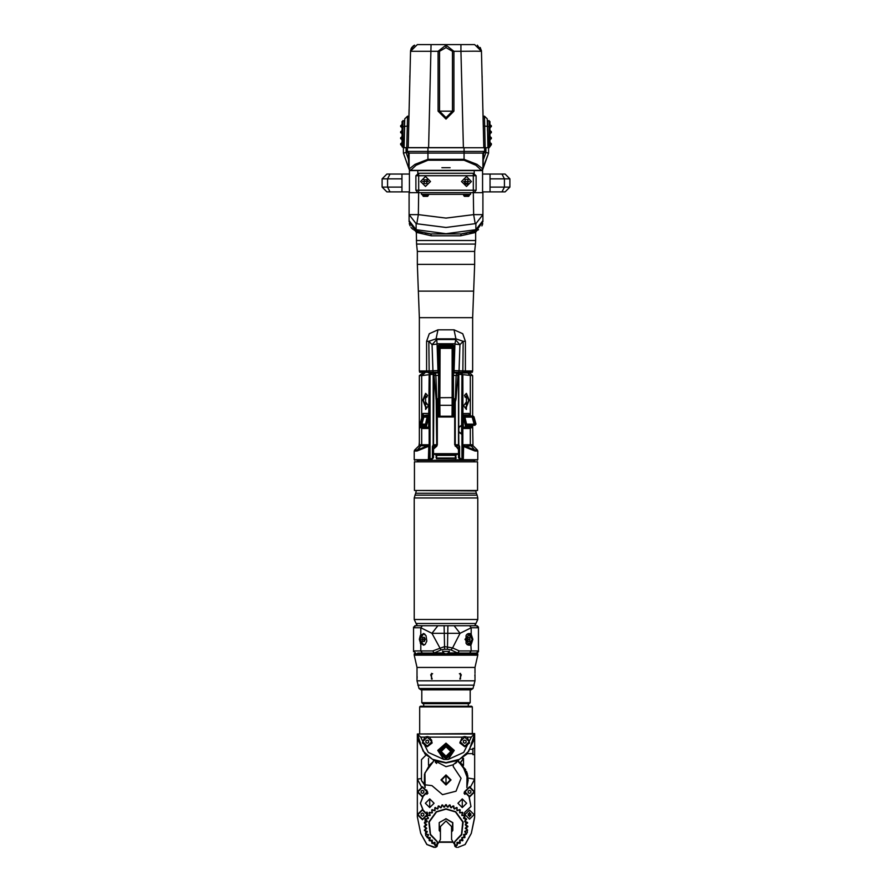 <?xml version="1.0" encoding="UTF-8"?>
<svg xmlns="http://www.w3.org/2000/svg" width="892" height="892" viewBox="0 0 892 892"><rect width="100%" height="100%" fill="white"/><g stroke="black" fill="none" stroke-linecap="round" stroke-linejoin="round"><path stroke-width="1.34" d="M460.35 674.854L461.275 674.854L459.358 673.672M432.642 673.672L430.725 674.854L431.65 674.854M445.253 653.814L414.245 653.814L414.245 655.185L477.755 655.185L475.023 667.484L416.977 667.484L416.977 680.763L418.972 688.535L420.89 689.884L471.11 689.884L470.195 689.884L470.195 702.662L421.805 702.662L422.841 703.71L469.159 703.71L470.195 702.662M432.174 678.979L430.725 674.854M461.275 674.854L459.826 678.979M474.968 678.366L474.934 674.497M460.517 673.348L460.517 679.091L460.517 673.348M431.483 673.348L431.483 679.091L431.483 673.348M475.023 667.484L475.023 673.348M475.023 679.091L475.023 680.763L416.977 680.763M418.972 688.535L473.028 688.535L475.023 680.763M474.912 674.965L474.89 675.935M416.977 679.091L417.077 677.63M417.088 677.485L417.11 676.504M417.043 674.185L416.977 673.348M420.89 689.884L421.805 689.884L421.805 702.662M421.537 689.884L470.463 689.884M473.028 688.535L471.11 689.884M414.245 655.185L416.977 667.484M446.747 653.814L477.755 653.814L477.755 655.185M424.993 784.871L421.47 780.611L421.47 759.616L425.807 755.279L421.47 759.616L421.47 780.611L424.313 784.681L424.514 774.312L429.398 765.169L433.345 761.679L433.612 760.24L446 766.641L453.292 764.779L453.292 766.607L461.086 778.214L456.08 791.26L442.532 794.694L431.929 785.596L442.532 794.694L456.08 791.26L461.086 778.214L453.292 766.607M435.263 762.192L436.656 763.429M433.612 760.24L433.345 761.679L424.949 772.862L425.127 787.491L424.313 784.681L431.929 785.596M446 784.938L451.017 779.92L446 774.903L440.983 779.92L446 784.938M428.483 765.18L428.483 758.39L428.483 765.18M455.31 763.452L456.648 762.292M453.292 764.779L458.388 760.24L458.655 761.679L458.388 760.24M437.325 841.557L430.524 834.399L429.219 822.023L436.534 811.954L446 809.144L455.466 811.954L462.781 822.023L461.476 834.399L454.675 841.557L461.476 834.399L462.781 822.023L455.466 811.954L446 809.144L436.534 811.954L429.219 822.023L430.524 834.399L437.325 841.557L437.27 845.806M436.79 846.72L435.24 847.4L437.325 845.315L436.79 846.72L425.718 835.57L425.094 819.023L425.718 835.559L436.79 846.72L437.325 841.959L430.29 834.711L428.862 822.034L436.322 811.675L446 808.799L455.678 811.675L463.138 822.034L461.71 834.711L454.675 841.959L454.675 845.315L456.76 847.4L455.21 846.72L467.419 832.392L464.23 813.838L464.81 812.244L470.976 806.624L469.237 797.002L470.976 806.624L464.81 812.244L464.219 813.816L467.419 832.37L455.21 846.72L454.987 844.49M427.591 814.095L426.956 812.077L427.591 814.095M422.92 809.512L420.466 803.268L422.886 796.991L420.466 803.268L422.92 809.512M426.978 794.371L427.603 792.352L426.978 794.371M464.03 793.133L464.397 792.352L464.03 793.133L464.788 794.214L464.397 792.352L464.03 793.133L465.022 794.371M462.413 765.001L463.517 765.18L463.517 758.39L460.35 763.006L462.413 765.001L468.211 779.931L466.873 787.491L467.051 772.862L458.655 761.679L463.517 765.291L463.517 758.278L460.172 762.827M437.18 846.084L436.824 846.664M435.24 847.4L426.922 844.512L435.24 847.4M434.081 847.4L426.855 844.479L420.69 833.384L417.378 816.86L420.69 833.384L426.855 844.479L434.114 847.4M426.922 844.512L420.69 833.351L417.378 816.827L420.69 833.351L426.922 844.512M417.378 816.827L417.378 779.218L421.515 786.867L417.378 779.218L421.515 786.867L417.378 779.218L417.378 738.52L425.038 754.052L434.148 760.486L446 763.017L457.852 760.486L466.962 754.052L474.622 738.52L474.622 734.049L417.378 734.049L417.378 791.918L422.507 797.002L427.625 791.884L422.507 786.766L417.378 791.851L417.378 814.608L422.507 819.726L427.625 814.608L422.507 809.49L417.378 814.574L417.378 816.86M455.176 846.664L454.82 846.084M454.73 845.806L454.675 841.557M457.886 847.4L465.145 844.479L457.919 847.4M471.31 833.351L465.078 844.512L471.31 833.351L474.622 816.86L471.31 833.351M468.122 777.991L474.622 779.218L474.622 816.827L474.622 738.52M469.493 817.005L469.493 812.222L469.493 817.005M474.622 779.218L470.485 786.867L474.622 779.218L470.485 786.867L474.622 779.218L474.622 734.049L468.902 751.22L459.469 759.304L446 762.671L432.531 759.304L423.098 751.22L417.378 734.049L474.622 733.603L471.31 737.171L463.695 752.413L448.185 759.46L454.206 750.362L446 743.181L437.794 750.362L443.815 759.46L448.185 759.46M474.622 791.884L469.493 786.766L464.375 791.884L469.493 797.002L474.622 791.851M474.622 816.86L474.433 818.666L474.622 816.86M465.145 844.479L471.31 833.384L474.433 818.666L471.31 833.384L465.145 844.479M455.21 846.72L454.675 845.315M464.23 813.827L464.81 812.155L470.931 806.524L469.114 796.991M434.805 845.293L435.073 842.572L434.805 845.293L437.325 844.233L437.325 845.315M434.649 842.282L432.185 843.453L435.073 842.572M431.717 843.063L432.442 840.431L432.185 843.453M432.085 840.063L429.453 840.799L432.442 840.431M429.063 840.331L430.234 837.867L429.453 840.799M429.933 837.443L427.223 837.711L430.234 837.867M426.922 837.175L428.506 834.957L427.223 837.711M428.283 834.488L425.562 834.276L428.506 834.957M425.361 833.697L427.301 831.79L425.562 834.276M427.168 831.288L424.525 830.608L427.301 831.79M424.425 830.006L426.666 828.467L424.525 830.608M426.621 827.943L424.146 826.817L426.666 828.467M424.146 826.204L426.621 825.078L424.146 826.817M426.666 824.565L424.425 823.026L426.621 825.078M424.525 822.413L427.168 821.733L424.425 823.026M427.301 821.231L425.361 819.324L427.168 821.733M425.562 818.744L428.283 818.533L425.361 819.324M428.506 818.064L427.268 816.47L428.283 818.533M429.933 815.578L427.569 815.31L430.234 815.154L429.063 812.701L430.234 815.154M429.453 812.233L432.085 812.958L429.063 812.701M432.442 812.59L431.717 809.969L432.085 812.958M432.185 809.568L434.649 810.75L431.717 809.969M435.073 810.449L434.805 807.739L434.649 810.75M435.341 807.427L437.559 809.011L434.805 807.739M438.028 808.799L438.24 806.078L437.559 809.011M438.808 805.866L440.726 807.817L438.24 806.078M441.217 807.684L441.897 805.041L440.726 807.817M442.51 804.941L444.049 807.182L441.897 805.041M446.312 804.662L447.438 807.137L445.688 804.662L444.049 807.182M447.951 807.182L449.49 804.941L447.438 807.137M450.103 805.041L450.783 807.684L449.49 804.941M451.274 807.817L453.192 805.866L450.783 807.684M453.76 806.078L453.972 808.799L453.192 805.866M454.441 809.011L456.659 807.427L453.972 808.799M457.195 807.739L456.927 810.449L456.659 807.427M457.351 810.75L459.815 809.568L456.927 810.449M460.283 809.969L459.558 812.59L459.815 809.568M459.915 812.958L462.547 812.233L459.558 812.59M462.937 812.701L461.766 815.154L462.547 812.233M462.067 815.578L464.777 815.321L461.766 815.154M465.078 815.857L463.494 818.064L464.777 815.321M463.717 818.533L466.438 818.744L463.494 818.064M466.639 819.324L464.699 821.231L466.438 818.744M464.832 821.733L467.475 822.413L464.699 821.231M467.575 823.026L465.334 824.565L467.475 822.413M465.379 825.078L467.854 826.204L465.334 824.565M467.854 826.817L465.379 827.954L467.854 826.204M465.334 828.467L467.575 830.006L465.379 827.954M467.475 830.608L464.832 831.288L467.575 830.006M464.699 831.79L466.639 833.697L464.832 831.288M466.438 834.276L463.717 834.488L466.639 833.697M463.494 834.957L465.078 837.175L463.717 834.488M464.777 837.711L462.067 837.443L465.078 837.175M461.766 837.867L462.937 840.331L462.067 837.443M462.547 840.799L459.915 840.063L462.937 840.331M459.558 840.431L460.283 843.063L459.915 840.063M459.815 843.453L457.351 842.282L460.283 843.063M456.927 842.572L457.195 845.293L457.351 842.282M456.191 845.337L457.195 845.293M460.35 763.006L457.73 761.099L465.691 769.684M466.471 771.357L467.486 774.367M467.798 775.706L466.884 787.48L468.211 779.931L462.602 765.169M422.763 797.002L420.377 803.257L422.786 809.501L420.377 803.257L422.763 797.002M427.012 812.188L427.781 813.827L427.012 812.188M462.246 798.898L466.583 803.235L462.246 807.561L457.919 803.235L462.246 798.898L457.919 803.235L462.246 807.561L466.583 803.235L462.246 798.898M429.754 798.898L434.081 803.235L429.754 807.561L425.417 803.235L429.754 798.898L425.417 803.235L429.754 807.561L434.081 803.235L429.754 798.898M445.688 804.662L444.562 807.137M456.659 845.594L454.675 844.233M437.325 844.233L435.341 845.594M437.76 844.111L440.436 839.483L440.436 830.931L440.436 831.98L439.243 830.419L440.436 830.931L440.436 826.516L446 820.941L451.564 826.516L451.564 839.483L454.24 844.111M451.564 830.931L451.564 831.98L452.757 830.419L452.757 822.614L446 818.711L439.243 822.614L439.243 830.419L439.154 822.881M453.002 841.97L438.998 841.97M439.176 829.883L439.433 830.63M439.667 822.29L445.219 819.335M439.221 823.271L439.388 829.538M452.612 823.483L452.612 829.538L452.757 822.614L446 818.711L445.32 819.28M446.624 819.101L445.721 818.767M451.932 822.301L446.68 819.28M452.824 823.138L452.567 822.402M452.333 830.742L452.846 830.151M452.612 829.538L452.757 830.419L451.932 830.72M438.819 842.271L453.181 842.271M428.483 764.6L428.483 758.969L428.483 764.6M446 784.269L450.348 779.92L446 775.572L441.651 779.92L446 784.269L450.348 779.92L446 775.572L441.651 779.92L446 784.269M463.517 764.6L463.517 758.969L463.517 764.6M469.493 810.048L474.053 814.608L469.493 819.179L474.053 814.608L469.493 810.048L464.933 814.608L469.493 819.179L464.933 814.608L469.493 810.048M469.493 816.18L470.853 815.388L470.853 813.827L469.493 813.047L468.144 813.827L468.144 815.388L469.493 816.18L470.853 815.388L470.853 813.827L469.493 813.047L468.144 813.827L468.144 815.388L469.493 816.18M417.378 738.52L417.378 734.049L420.69 737.171L428.305 752.413L443.815 759.46M419.63 706.877L420.322 706.185L471.678 706.185L472.37 706.877L419.63 706.877L419.63 733.603M472.37 706.877L472.37 733.603M421.47 778.46L417.378 779.218M464.487 792.932L464.03 793.278L464.487 792.932M427.97 793.278L427.513 792.932L427.97 793.278M446 743.872L438.407 751.465L446 759.059L453.593 751.465L446 743.872L438.407 751.465L446 759.059L453.593 751.465L446 743.872L438.418 751.465L446 759.047L453.582 751.465L446 743.883L453.582 751.465L446 759.047L438.418 751.465L446 743.883M464.732 746.76L469.694 742.924L467.218 737.171L464.732 736.58L462.257 737.171L459.781 742.924L464.732 746.76M427.268 746.76L432.219 742.924L429.743 737.171L427.268 736.58L424.782 737.171L422.306 742.924L427.268 746.76M464.732 737.082L469.303 741.642L464.732 746.214L469.303 741.642L464.732 737.082L460.172 741.642L464.732 746.214L460.172 741.642L464.732 737.082M464.732 743.214L466.092 742.434L466.092 740.862L464.732 740.081L463.383 740.862L463.383 742.434L464.732 743.214M431.393 739.691L431.661 740.449M431.695 740.572L431.695 742.724M431.661 742.846L431.393 743.593M427.268 746.214L431.828 741.642L427.268 737.082L422.697 741.642L427.268 746.214L422.697 741.642L427.268 737.082M427.268 743.214L428.617 742.434L428.617 740.862L427.268 740.081L425.908 740.862L425.908 742.434L427.268 743.214M422.507 819.179L417.947 814.608L422.507 810.048L417.947 814.608L422.507 819.179L427.067 814.608L422.507 810.048M426.632 812.657L426.9 813.415M426.933 813.537L426.933 815.689M426.9 815.812L426.632 816.559M422.507 816.18L423.856 815.388L423.856 813.827L422.507 813.047L421.147 813.827L421.147 815.388L422.507 816.18M422.507 796.444L417.947 791.884L422.507 787.324L417.947 791.884L422.507 796.444L427.067 791.884L422.507 787.324M426.632 789.933L426.9 790.68M426.933 790.803L426.933 792.966M426.9 793.088L426.632 793.835M422.507 793.445L423.856 792.665L423.856 791.104L422.507 790.323L421.147 791.104L421.147 792.665L422.507 793.445M469.493 787.324L474.053 791.884L469.493 796.444L474.053 791.884L469.493 787.324L464.933 791.884L469.493 796.444L464.933 791.884L469.493 787.324M469.493 793.445L470.853 792.665L470.853 791.104L469.493 790.323L468.144 791.104L468.144 792.665L469.493 793.445M463.517 759.047L463.517 764.522L463.517 759.047M463.517 759.75L463.517 763.82L463.517 759.75M462.246 799.633L462.246 806.825L462.246 799.633M462.246 805.788L462.246 800.682L462.246 805.788M429.754 799.633L429.754 806.825L429.754 799.633M429.754 805.788L429.754 800.682L429.754 805.788M472.894 748.343L472.894 754.587L472.894 748.343L474.622 748.343M446 775.572L441.663 779.92L446 784.258L450.337 779.92L446 775.572M446 775.806L446 784.023L446 775.806M428.483 759.047L428.483 764.522L428.483 759.047M428.483 759.75L428.483 763.82L428.483 759.75M445.32 746.749L446 747.117L445.32 746.749M446.68 746.749L446 747.117M446.68 756.193L446 755.814L446.68 756.193M445.32 756.193L446 755.814M446 756.238L450.772 751.465L446 746.693L441.228 751.465L446 756.238M416.898 625.716L416.898 624.59M475.102 624.59L475.102 625.716M465.256 653.033L466.772 653.033M470.43 653.033L473.317 653.033M478.447 651.673L478.447 650.982L476.395 653.033L457.73 653.033L477.075 653.033L478.447 651.673L478.447 627.076L478.447 627.767L471.199 627.767L471.199 634.29L470.062 633.498L464.988 639.374L470.062 645.251L471.199 644.459L472.86 639.374L471.199 634.29L467.196 634.134L466.059 635.438L466.059 643.31L467.196 644.615L470.062 645.251M474.343 653.033L453.091 653.033M438.909 653.033L417.657 653.033M414.925 653.033L415.605 653.033L413.553 650.982L415.549 653.033M425.138 653.033L426.744 653.033M476.395 653.033L477.075 653.033M416.252 490.466L475.748 490.946L476.283 493.321L415.717 493.321L414.256 497.914L414.256 619.472L477.744 619.472L474.878 625.693L415.605 625.716L413.553 627.767L414.925 625.716L476.395 625.716L478.447 627.767M477.075 625.716L478.447 627.076M476.295 625.716L475.715 625.716M416.285 625.716L469.605 625.716L471.199 627.767L460.06 633.287L452.578 647.96L459.313 650.982L457.574 652.955L448.364 652.955M420.344 635.271L420.801 644.113L419.329 639.374L420.344 635.271L424.012 633.677M443.636 652.955L434.27 652.911L441.016 649.889L444.528 649.264L444.528 646.633L432.687 650.982L434.27 653.033L432.687 650.982L413.553 650.982M413.553 627.767L420.801 627.767L431.94 633.287L460.06 633.287L454.173 625.716M423.466 633.576L419.619 639.374L423.466 645.172M424.581 633.978L423.778 633.922M424.993 644.459L423.577 644.838L419.719 639.374L423.577 633.911L424.993 634.29M423.778 644.827L424.581 644.771M424.414 641.426L425.261 639.374L424.414 637.323L422.741 637.323L421.905 639.374L422.741 641.426L424.414 641.426L422.741 641.426M421.905 639.374L423.644 639.374L424.447 641.337M422.741 637.323L424.414 637.323M424.447 637.401L423.644 639.374M437.827 625.716L431.94 633.287L441.016 649.889M444.105 625.716L444.528 646.633L452.578 647.96L450.984 649.889L457.73 653.033L459.313 650.982L471.199 650.982L469.605 653.033M447.895 625.716L447.472 649.264L450.984 649.889M468.378 645.15L470.876 644.225L472.437 639.374L470.876 634.524M468.534 633.576L472.381 639.374L468.534 645.172M468.757 645.184L466.059 643.31L466.059 635.438L468.066 633.677L470.062 633.498M468.222 633.922L467.419 633.978M467.007 634.29L468.423 633.911L472.281 639.374L468.423 644.838L467.007 644.459M467.419 644.771L468.222 644.827M469.259 641.426L470.095 639.374L469.259 637.323L467.586 637.323L466.739 639.374L467.586 641.426L469.259 641.426L467.586 641.426M467.553 641.337L468.356 639.374L467.553 637.401M470.095 639.374L468.356 639.374M469.259 637.323L467.586 637.323M448.932 652.242L449.412 651.361L442.588 651.361L443.068 652.242M414.423 490.466L477.577 490.466L477.577 461.788L414.423 461.788L414.423 490.466M422.295 427.848L422.819 428.517L428.784 428.517L429.331 427.725L429.777 460.361L475.09 460.361L462.513 460.361L463.138 459.681L477.755 459.681L477.075 460.361M421.671 427.837L421.671 444.773L428.862 444.773L428.862 459.681L429.487 460.361L416.91 460.361L429.777 460.361L429.152 459.681L433.479 457.707L433.479 454.34L432.798 453.716L459.202 453.716L459.202 457.083L458.521 457.707L461.275 460.361L430.725 460.361L462.669 459.681L462.848 413.598L468.936 413.42L469.382 414.992M436.433 458.655L456.113 458.421L455.567 455.31L436.433 455.31L436.433 458.031M436.645 455.31L436.645 458.064L455.355 458.064L456.035 455.422M424.826 372.945L421.671 375.677L430.022 374.506L430.022 459.681L430.725 460.361L430.055 459.681M461.945 459.681L461.275 460.361L461.978 459.681L461.978 433.902L458.789 431.795L458.789 427.469L461.978 425.35L461.978 433.902L459.625 432.865M470.954 427.837L462.848 428.238L462.848 459.681L462 460.361L463.138 459.681L463.138 446.323L475.012 451.029L477.755 451.029L477.298 449.992M428.784 428.517L428.16 427.837L429.152 428.238L429.152 459.681L428.372 459.681L428.862 444.773L427.747 446.702L416.988 451.029L414.245 451.029L414.245 459.681L428.372 459.681L428.751 460.361M419.363 442.265L418.961 445.732L427.658 445.732L427.747 446.702M453.303 372.945L469.906 372.945L472.637 375.677L472.637 416.051M459.202 453.716L458.789 444.773L459.547 446.558L459.547 457.719L459.202 453.716L458.521 454.34L458.521 449.501L454.641 444.773L454.641 402.069L455.422 398.757L456.18 375.365L456.782 372.945L460.473 372.945L462.669 374.673L472.637 375.677L469.906 372.945M428.45 372.945L434.761 372.945M431.55 372.945L430.022 374.506L433.534 374.305L434.783 372.945L433.891 372.945L435.218 372.945L435.82 375.365L436.835 399.571L436.21 400.051L436.734 444.773L432.798 449.501L432.798 453.716M438.485 399.571L436.835 399.571L438.485 400.14L438.485 372.945L435.218 372.945L433.969 374.305L436.21 400.051M431.182 372.945L433.211 372.945L431.048 372.945L429.331 374.696L429.331 415.126L429.019 413.42L423.042 413.576L422.563 415.416M428.528 427.692L429.353 427.156L429.353 417.278L428.684 417.278L429.152 374.74L430.39 372.945M453.515 400.14L453.515 402.069L455.266 402.069L455.533 400.631L453.515 399.571L455.79 400.051L456.046 398.835L458.031 374.305L456.782 372.945L460.818 372.945M467.174 372.945L466.226 372.945M465.323 372.945L464.52 372.945M464.687 416.051L464.342 415.549M453.515 415.282L453.515 416.653M453.515 402.069L453.515 416.977L448.04 416.977L452.79 416.91L453.303 416.241L452.79 416.91M453.515 399.571L453.515 398.757L456.046 398.835M453.515 372.945L453.515 398.757M458.031 374.305L461.978 374.484L461.577 433.512M460.974 372.945L462.669 374.673L462.981 413.42M461.231 372.945L462.848 374.707L462.948 413.732M472.637 377.416L472.637 378.409M472.637 425.239L473.039 445.732L463.628 446.323L463.249 460.361M473.094 445.799L477.354 450.059L474.644 450.059L470.329 444.773L463.985 444.773L463.138 446.323M469.705 427.848L469.181 428.517L463.216 428.517M466.449 396.16L466.449 404.355L466.449 401.969L463.662 405.726L466.449 409.484L466.449 407.087L469.225 400.095L466.449 393.428L464.476 395.435L465.267 397.364L466.137 396.238M463.84 427.837L463.316 427.156L466.494 427L465.892 427.837L463.071 415.204M471.232 425.239L466.951 425.785L471.299 426.108L471.6 425.239M469.214 416.051L468.412 415.036L464.397 415.036L464.175 416.274L467.285 426.108L471.299 426.108M472.002 425.239L472.459 427L466.494 427L462.993 413.576L468.936 413.42M469.605 416.051L469.437 415.416M470.418 427.156L469.181 428.517M463.472 427.692L462.848 428.238L463.338 427.435M463.985 444.773L464.342 445.732L474.644 450.059L475.012 451.029M462.647 427.156L463.316 427.156L463.316 417.278L462.647 417.278M459.034 458.332L459.547 457.719L461.866 459.614M458.521 449.501L459.202 449.501L459.547 446.558M457.217 372.945L458.466 374.305L458.466 444.773L459.202 446.636M438.485 400.14L438.485 416.977L448.04 416.977M436.467 400.631L437.091 400.14L437.359 402.069L437.359 444.773L436.701 446.223L433.278 445.732L432.453 446.558L433.211 444.773L433.211 374.305L434.136 372.945M433.724 448.944L432.798 449.501L433.211 444.773L433.724 448.944L436.701 446.223M432.453 446.558L432.453 457.719L432.798 457.083L433.479 457.707M430.134 459.614L430.791 460.239L432.966 458.332M429.353 417.278L428.929 415.204M428.662 427.435L428.684 417.278L426.108 427.156L419.541 427L420.154 424.67M429.019 413.42L423.064 413.42L422.618 414.992M425.551 404.355L425.551 396.16L426.733 397.364L427.524 395.435L425.551 393.428L422.775 400.095L425.551 407.087L425.551 409.484L428.338 405.726L425.551 401.969L425.551 404.355L426.175 404.355L426.175 402.816M426.688 427.837L421.046 427.837M422.819 428.517L422.407 427.881M423.064 413.42L422.34 416.285M429.052 413.732L425.506 427L426.108 427.837L426.108 427.156L429.353 427.156M437.359 444.773L433.534 444.773L433.969 374.305M438.485 415.282L438.485 416.653M427.313 416.051L427.658 415.549M420.768 425.194L425.049 425.785L420.701 426.108L420.444 425.027M443.96 416.977L439.21 416.91L438.697 416.241L453.303 416.241L453.303 405.091L452.144 405.347L452.077 416.954M438.697 415.94L438.697 416.653L438.697 415.94M438.697 398.746L438.697 401.991M439.923 416.954L439.856 405.347L438.697 405.091L438.697 416.241L438.842 346.43L451.943 345.895L452.144 348.393L452.144 405.347L439.856 405.347L439.856 397.754L453.303 397.654L453.303 405.091M453.303 401.991L453.303 398.746M451.943 345.895L453.303 347.044L453.303 397.654L453.303 348.293L438.697 348.293L440.057 346.932L451.943 346.932L453.303 348.293M423.243 416.051L427.848 415.549M423.945 415.549L427.603 415.036L427.825 416.274L425.584 424.871L424.715 426.108L420.701 426.108M425.172 425.774L427.603 415.036M422.775 416.073L423.588 415.036M420.11 424.592L419.485 426.978L420.154 427.837L419.541 427M435.965 455.422L436.645 458.064L455.355 458.064L456.035 457.373M436.645 457.997L435.965 457.373M466.828 425.774L467.285 426.108M468.757 416.051L468.412 415.036M468.055 415.549L464.152 415.549M466.917 425.785L464.397 415.036M422.775 372.945L419.363 375.677L419.363 444.773L421.671 444.773L417.356 450.059L414.646 450.059L418.961 445.732M428.082 445.498L417.356 450.059L416.988 451.029M414.713 449.981L414.245 451.029M419.363 378.409L419.363 375.677L421.671 375.677L421.671 418.036M425.551 407.087L426.175 407.087L426.175 408.636M425.863 393.472L423.399 400.452L426.175 407.087M425.863 396.238L427 396.695M455.299 446.223L455.266 402.069M454.641 444.773L458.789 444.773L458.689 431.538M459.625 426.387L461.577 425.74M457.864 372.945L458.789 374.305L458.689 427.714M458.276 448.944L458.722 448.453L455.745 445.732L458.722 445.732L459.202 446.546M466.449 404.355L465.825 404.355L465.825 402.816M465 396.695L465.825 396.16M466.449 407.087L465.825 407.087L468.601 400.452L466.137 393.472M465.825 408.636L465.825 407.087M453.103 386.671L452.144 388.165L453.103 386.671M452.144 393.227L453.103 394.721L452.144 393.227M438.897 386.671L439.856 388.165L438.897 386.671M439.856 393.227L438.897 394.721L439.856 393.227M474.02 416.82L475.938 423.934L475.146 423.934L473.228 416.82L474.02 416.82L473.016 416.051L474.02 416.82L475.971 424.168L474.143 425.239L475.146 423.934L474.143 424.202L474.143 425.239L474.934 425.239L475.938 423.934M421.994 416.82L423.789 416.051L422.786 416.82L420.868 423.934L420.076 423.934L421.994 416.82L423.789 417.088L423.789 416.051L421.994 416.82L420.043 424.191L421.08 425.239L420.087 423.934M427.837 416.051L423.789 416.051M427.58 417.088L423.789 417.088L421.871 424.202L420.868 423.934L421.871 425.239L425.417 425.239M421.871 425.239L421.08 425.239L421.871 425.239L421.871 424.202L425.729 424.202M466.984 425.239L474.143 425.239M466.271 424.202L474.143 424.202L472.236 417.088L473.228 416.82L472.236 416.051L473.016 416.051L464.163 416.051M464.42 417.088L472.236 417.088L472.236 416.051M464.03 147.726L427.97 147.726L427.97 151.417L464.03 151.417L464.03 147.726L488.615 147.726L488.615 153.056L482.884 169.067M463.349 147.726L487.935 147.726M482.884 159.155L483.564 159.155L485.884 152.588L488.615 153.056L482.884 167.975M484.523 147.726L484.523 151.417L482.884 153.056L483.564 153.636L482.94 168.822M427.97 160.181L416.118 165.254L410.487 170.405L481.513 170.405L475.882 165.254L464.03 160.181L427.97 160.181L427.97 159.378L414.958 164.329L409.116 169.001L409.116 153.056L407.477 151.417L407.477 147.726L427.97 147.726M409.116 157.895L409.116 153.056L427.97 153.056L427.97 151.417L406.797 151.417L406.785 147.871L407.477 147.726M409.116 169.079L410.487 170.405L409.194 169.491L403.385 153.056L403.385 147.726L406.797 147.593L404.065 147.726M410.487 170.361L409.194 169.491L403.385 153.056L406.116 152.588L408.436 159.155L408.436 153.636L406.797 151.417M483.832 147.726L481.479 51.268L475.469 51.19L460.986 51.268L463.349 147.593L406.785 147.593L407.321 126.151L404.589 126.318L404.065 147.593M408.168 147.726L410.521 51.268L438.072 51.268L446 45.157L446 47.599L452.422 51.279L452.422 111.188L439.578 111.188L446 117.599L452.422 111.188L453.928 111.177L453.928 51.268L446 45.157M409.105 109.359L408.882 118.502M482.895 109.359L483.118 118.502M487.422 126.508L487.935 147.593M487.389 125.103L487.233 118.837L487.411 126.318L484.679 126.151L485.203 151.417L483.564 153.636M482.081 76.043L482.126 78.061L482.081 76.043M480.208 47.466L481.468 51.112L477.343 45.157M410.666 50.041L410.521 51.268L417.356 44.6L474.644 44.6L481.479 51.268L481.368 50.242M413.23 45.983L410.532 51.123L412.037 47.142M413.085 46.105L411.011 48.882L414.646 45.157L411.078 48.726M411.535 47.845L411.948 47.254M413.944 45.514L413.186 46.016M409.93 75.753L409.874 78.061L409.93 75.753M453.928 111.177L446 119.093L438.072 111.177L439.578 111.188L439.578 51.279L446 47.599M404.756 119.205L404.578 126.508M407.454 118.502L407.499 116.172L404.767 118.837L407.499 116.172L407.321 126.151L408.692 126.151M408.937 116.172L407.499 116.172M484.546 118.502L484.501 116.172L487.233 118.837L484.501 116.172L484.679 126.151L483.308 126.151M483.063 116.172L484.501 116.172M482.539 192.672L482.539 170.539L409.461 170.539L409.461 192.672M474.243 173.36L473.317 173.271L476.049 175.735L476.049 190.208L474.243 192.583M417.757 192.583L415.951 190.208L415.951 175.735L418.683 173.271L417.757 173.36M475.023 231.139L475.904 230.894L475.904 223.658L475.224 223.725L473.607 214.671L473.317 192.672L482.884 192.672L482.884 214.626L473.607 214.671L446 218.083L418.393 214.671L409.116 214.626L409.116 221.707L409.116 210.434L409.116 221.695L415.505 230.716M475.224 223.725L446 227.471L416.096 223.658L409.116 214.626L409.116 192.672L473.317 192.672L473.317 190.208L476.049 190.208M482.539 174.096L490.054 174.096L490.054 191.847L505.084 191.847L482.539 191.847M490.054 174.096L505.084 174.096L502.006 174.096L504.393 178.879L504.393 187.075L490.054 187.075M505.084 191.847L509.856 187.075L504.393 187.075L502.006 191.847M505.084 174.096L509.856 178.879L509.856 187.075M418.404 173.271L473.596 173.271M415.951 190.208L418.683 190.208L418.393 214.671L416.776 223.725M421.414 192.672L421.414 194.311L470.586 194.311L470.586 192.672M425.506 186.461L430.502 181.466L425.506 176.482L420.522 181.466L425.506 186.461M466.494 186.461L471.478 181.466L466.494 176.482L461.498 181.466L466.494 186.461M428.383 181.466L422.641 181.466L428.383 181.466M427.77 181.466L423.254 181.466L427.77 181.466L427.324 180.128M468.044 179.838L467.096 179.303M466.304 179.225L464.933 179.85M464.23 181.466L468.746 181.466L464.23 181.466L464.676 182.815M465.122 183.261L468.044 183.094M426.878 179.682L423.956 179.838M423.956 183.094L424.904 183.64M425.696 183.719L427.067 183.094M426.811 179.626L426.811 183.317M465.189 179.626L465.189 183.317M463.617 181.466L469.359 181.466L463.617 181.466M467.196 184.254L465.78 184.254M476.807 230.593L474.577 232.745L460.607 235.845L431.393 235.845L416.285 232.333L416.62 244.04L475.38 244.04L474.689 251.399L417.311 251.399L416.62 244.04M475.715 232.333L475.715 240.483L416.285 240.483M416.096 223.658L416.096 230.894L430.713 233.96L416.932 231.128M417.211 231.206L418.459 231.53M422.407 232.477L415.382 230.671M414.602 230.337L413.855 229.946M412.74 229.188L411.022 227.415M410.086 225.877L409.718 225.04M409.461 224.238L409.272 223.401M475.737 230.95L461.287 233.96L476.897 230.56L475.737 231.998L476.908 230.56L474.834 231.195M478.525 229.723L476.774 230.615M474.577 232.745L482.884 221.695L482.884 214.626L475.904 223.658M476.384 230.749L482.884 221.695L476.384 230.749M435.541 372.298L429.208 372.298L428.851 341.313L426.621 341.313L429.286 333.742L437.994 329.817L454.006 329.817L462.714 333.742L465.379 341.313L465.379 370.927L453.716 370.615L453.303 372.298L458.733 372.298L459.09 370.927L459.949 344.635L454.965 344.044L454.084 372.298L472.269 372.298L472.637 370.927L465.379 370.927L465.111 372.298L458.733 372.298M419.363 370.927L419.731 372.298L429.208 372.298L426.889 372.298L426.621 370.927L419.363 370.927L419.363 317.663L472.637 317.663L473.652 291.115L418.348 291.115L417.311 264.378L474.689 264.378L474.689 251.399M460.517 372.298L456.459 372.298M438.273 345.628L438.953 344.981L438.273 345.505L437.916 370.615L437.035 344.044L432.051 344.635L428.851 341.313L436.11 338.804L436.79 339.484L432.051 344.635L432.91 370.927L433.267 372.298L437.916 372.298L437.916 370.615L426.621 370.927L426.621 341.313M438.284 370.615L437.916 372.298M426.889 372.298L428.606 372.298M437.994 329.817L436.11 338.804L455.89 338.804L463.149 341.313L462.792 372.298L469.504 372.298L454.084 372.298M437.035 344.044L436.79 339.484L455.21 339.484L459.949 344.635L463.149 341.313L465.379 341.313M454.006 329.817L455.89 338.804L454.965 344.044M438.953 344.825L453.047 344.825L453.727 345.505L453.716 370.615M438.953 344.981L453.047 344.981L453.727 345.628M416.263 232.009L415.092 230.56L416.285 232.333M417.423 232.745L409.116 221.695M409.116 220.625L416.096 229.668L446 233.737L475.904 229.668L482.884 220.625L482.884 221.695L482.884 210.434L482.884 217.09M466.862 233.035L461.287 233.96L430.713 233.96L431.393 235.845M422.641 194.311L422.641 195.337L428.383 195.337L427.837 196.173M428.383 194.311L428.383 195.337M425.774 196.329L427.625 196.329L425.774 196.329M422.641 195.337L423.388 196.329L425.25 196.329M425.216 196.396L423.187 196.173M463.617 194.311L463.617 195.337L469.359 195.337L468.813 196.173M469.359 194.311L469.359 195.337M466.75 196.329L468.612 196.329L466.75 196.329M463.617 195.337L464.375 196.329L466.226 196.329M466.204 196.396L464.163 196.173M409.461 191.847L401.946 191.847L401.946 174.096L386.916 174.096L409.461 174.096M401.946 191.847L386.916 191.847L389.994 191.847L387.607 187.075L387.607 178.879L401.946 178.879M386.916 174.096L382.144 178.879L387.607 178.879L389.994 174.096M386.916 191.847L382.144 187.075L382.144 178.879M480.219 170.405L479.617 170.405M412.383 170.405L411.781 170.405M409.116 167.975L409.116 160.17M409.116 164.228L409.116 168.454M409.06 168.822L408.436 159.155L409.116 159.155M409.116 169.045L409.116 159.322M409.116 153.056L408.436 153.636M464.03 160.181L464.03 159.378L427.97 159.378L427.97 153.056L482.884 153.056L482.884 169.001L477.042 164.329L464.03 159.378L464.03 151.417L485.203 151.417M482.884 159.612L482.884 168.989L481.513 170.361M482.884 169.034L481.513 170.405L482.784 169.547M482.884 167.607L482.884 167.016M482.884 165.812L482.884 161.028M482.884 160.716L482.884 159.969M489.028 147.726L489.597 146.634L487.924 147.013M488.426 147.013L487.924 147.28M489.987 130.656L489.987 121.502L487.523 120.554L487.523 130.845M489.987 121.502L489.987 146.522L489.407 146.645M491.347 144.593L489.987 143.902L491.347 143.768L491.347 144.593L489.139 147.726M489.987 142.675L489.987 139.676L491.347 138.583M489.987 136.666L489.987 133.666L491.347 132.573M489.987 146.779L489.295 146.678M489.775 146.623L489.028 146.411L489.028 126.697L489.987 126.787M491.347 143.768L490.254 142.675L490.254 143.902M491.347 137.892L489.987 137.892L491.347 137.892M491.347 137.758L490.254 136.666L490.254 137.892M489.987 139.676L490.254 138.438M491.347 131.882L489.987 131.882L491.347 131.882M491.347 131.748L490.254 130.656L490.254 131.882M491.347 125.872L491.347 126.564L489.987 125.872L491.347 125.872M491.347 125.739L489.987 124.646L490.254 125.872M489.987 127.656L491.347 126.564M441.897 167.674L450.103 167.674L441.897 167.674M402.013 146.544L402.972 146.411L402.403 146.634L403.385 147.726L402.013 146.779L402.013 121.502L402.013 124.646L400.653 125.739M402.76 146.712L403.574 147.726M404.477 130.845L404.477 126.697L402.972 126.697L402.972 146.411L404.076 147.158M403.05 146.957L403.574 147.158M402.013 124.646L402.013 127.656L401.746 124.646M404.477 126.697L404.477 120.554L402.013 121.502M402.013 146.779L402.705 146.678M400.653 144.448L400.653 143.768L402.013 144.448L400.653 144.448M402.013 142.675L400.653 143.768M400.653 144.593L401.746 145.686L401.746 144.448M400.653 138.438L400.653 137.758L402.013 138.438L400.653 138.438M402.013 136.666L400.653 137.758M400.653 138.583L402.013 139.676L401.746 138.438M400.653 132.429L400.653 131.748L402.013 132.429L400.653 132.429M402.013 130.656L400.653 131.748M400.653 132.573L402.013 133.666L401.746 132.429M401.746 126.419L400.653 126.419L401.746 125.872M400.653 126.564L402.013 127.656M474.243 685.201L417.757 685.201M462.48 758.434L462.48 757.877M471.31 737.171L467.218 737.171M462.257 737.171L429.743 737.171M424.782 737.171L420.69 737.171M446 757.977L452.5 751.465L446 744.965L439.5 751.465L446 757.977M414.869 495.16L477.131 495.16L476.283 493.321M477.744 619.472L477.744 497.914L414.256 497.914M414.256 619.472L416.118 623.508L475.882 623.508M478.447 650.982L471.199 650.982L470.876 644.225M422.395 625.716L420.801 627.767L420.801 634.636M420.801 644.113L420.801 650.982L422.395 653.033M424.012 645.072L420.344 643.478M444.528 649.264L447.472 649.264M455.567 458.655L455.567 458.031M458.521 457.707L458.521 454.34L433.479 454.34L433.479 449.501M453.515 375.365L457.429 375.521M467.843 372.945L470.329 375.677L470.329 416.051M472.637 444.773L470.329 444.773L470.329 427.837M436.734 402.069L438.485 402.069M438.485 375.365L434.571 375.521M438.697 348.293L438.697 397.654L439.856 397.754L440.057 345.895M455.355 457.997L455.355 455.31M438.485 398.757L435.954 398.835M455.533 400.631L455.79 400.051M461.554 425.116L459.112 427.29L458.51 429.621L459.057 431.884L461.554 434.136M472.058 425.239L472.526 427.246L471.846 427.837L472.459 427M485.884 152.588L485.884 147.871M406.116 147.871L406.116 152.588M428.651 147.726L431.014 44.6M460.986 44.6L460.986 51.268L452.422 51.279M438.072 111.177L438.072 51.268L439.578 51.279M417.791 173.36L417.791 170.539M474.209 173.36L474.209 170.539M490.054 178.879L509.856 178.879M473.317 173.271L473.317 175.735L476.049 175.735M473.317 190.208L473.317 175.735L418.683 175.735L418.683 190.208L473.317 190.208M415.951 175.735L418.683 175.735L418.683 173.271M424.146 183.261L424.146 179.682M467.854 183.261L467.854 179.682M461.287 233.96L460.607 235.845M452.144 370.927L453.716 370.927M438.284 370.927L439.856 370.927M437.258 343.777L454.742 343.777M401.946 187.075L382.144 187.075M487.523 126.697L489.028 126.697L489.028 120.554M490.254 144.448L490.254 145.686M490.254 132.429L490.254 133.666M490.254 126.419L490.254 127.656M402.013 126.787L402.972 126.697L402.972 120.554M401.746 143.902L401.746 142.675M401.746 137.892L401.746 136.666M401.746 131.882L401.746 130.656M468.311 706.185L468.311 703.71M423.689 703.71L423.689 706.185M472.894 754.587L474.622 754.587M472.459 753.617L467.363 753.617M472.459 749.313L470.619 749.313M415.717 493.321L416.252 490.946M477.744 497.914L477.131 495.16M417.122 625.693L416.118 623.508M413.553 627.076L413.553 651.673M423.243 645.184L425.25 644.214L426.777 641.069L426.075 635.673L423.243 633.565M442.644 651.138L443.725 653.033L446 653.903L448.275 653.033L449.356 651.138M473.998 460.361L473.998 461.788M418.002 460.361L418.002 461.788M414.245 459.681L414.925 460.361M477.755 459.681L477.755 451.029M469.147 414.066L469.66 416.051M438.697 416.241L439.21 416.91M422.853 414.066L422.262 416.352M425.551 396.16L426.175 396.16M482.717 223.457L482.516 224.316M482.327 224.907L481.925 225.866M469.593 232.466L475.548 231.006M473.541 231.53L475.592 230.983M475.715 240.483L475.38 244.04M417.311 251.399L417.311 264.378M473.652 291.115L474.689 264.378M419.363 317.663L418.348 291.115M472.637 370.927L472.637 317.663M430.713 233.96L425.138 233.035M480.286 170.405L479.617 170.539M412.383 170.539L411.714 170.405M482.884 160.136L482.884 167.663M482.884 167.361L482.884 163.782M482.884 161.474L482.884 160.17"/></g></svg>
